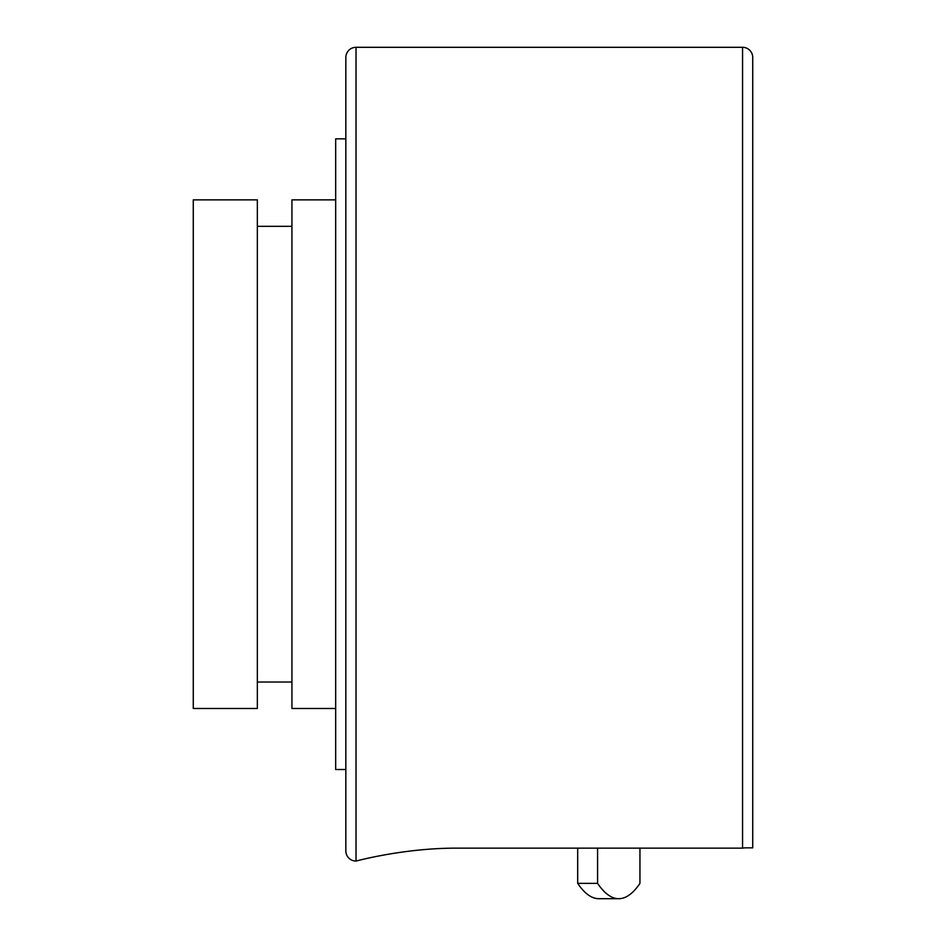 <?xml version="1.0" encoding="UTF-8"?>
<svg xmlns="http://www.w3.org/2000/svg" width="946" height="946" viewBox="0 0 946 946"><rect width="100%" height="100%" fill="white"/><g stroke="black" fill="none" stroke-linecap="round" stroke-linejoin="round"><path stroke-width="1.42" d="M345.846 57.47L345.846 138.849L335.676 138.849L335.676 769.512L345.846 769.512L345.846 850.892L345.846 57.47A10.17 10.17 0 0 1 356.027 47.3L356.027 861.061A10.17 10.17 0 0 1 345.846 850.892M335.676 199.878L291.936 199.878L291.936 708.483L335.676 708.483M193.268 454.186L193.268 708.483L257.347 708.483L257.347 199.878L193.268 199.878L193.268 454.186M356.027 861.061C354.785 861.463 403.233 847.864 457.746 848.148L742.563 848.148L742.563 47.3A10.17 10.17 0 0 1 752.732 57.47L752.732 847.841L744.987 847.841L752.732 847.841M742.563 848.148L744.987 847.841M597.588 848.136L597.588 883.363A345.846 71.908 90 0 0 618.767 898.7A345.846 71.908 90 0 0 639.945 883.363L639.945 848.148M618.767 898.7L598.865 898.7A345.846 71.908 -90 0 1 577.687 883.363L597.588 883.363M577.687 883.363L577.687 848.148M291.936 682.031L257.347 682.031M742.563 47.3L356.027 47.3M291.936 226.331L257.347 226.331"/></g></svg>

